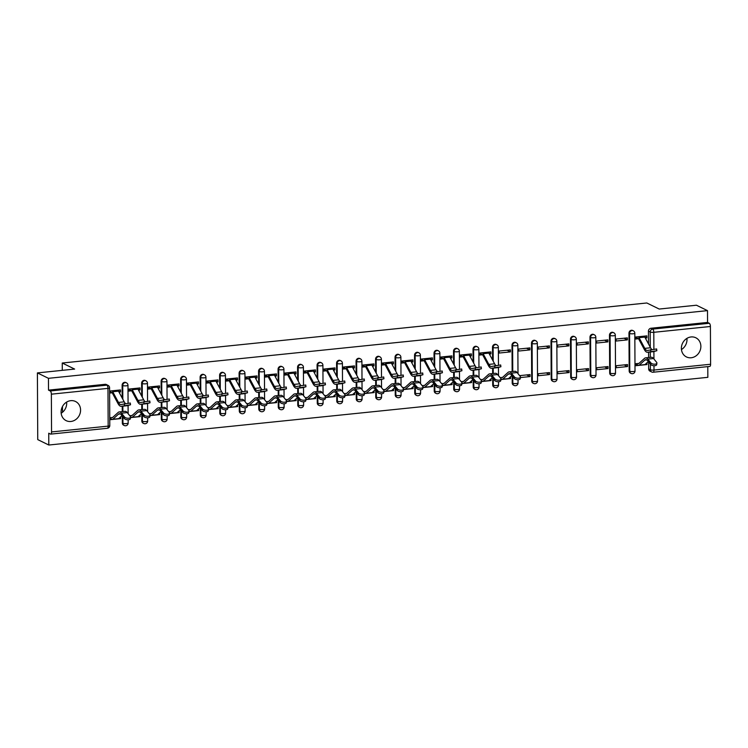 <?xml version="1.0" encoding="UTF-8"?>
<svg xmlns="http://www.w3.org/2000/svg" width="748" height="748" viewBox="0 0 748 748"><rect width="100%" height="100%" fill="white"/><g stroke="black" fill="none" stroke-linecap="round" stroke-linejoin="round"><path stroke-width="1.12" d="M70.882 421.47A10.668 9.509 116.1 0 0 80.279 412.709A10.668 9.509 116.1 0 0 75.52 401.489A10.668 9.509 116.1 0 0 70.78 400.666A10.668 9.509 116.1 0 0 61.383 409.427A10.668 9.509 116.1 0 0 66.142 420.647A10.668 9.509 116.1 0 0 70.882 421.47M66.619 402.087A10.668 9.509 -63.9 0 1 61.149 413.251M691.189 357.759A10.668 9.509 116.1 0 0 700.577 348.998A10.668 9.509 116.1 0 0 695.827 337.778A10.668 9.509 116.1 0 0 691.077 336.955A10.668 9.509 116.1 0 0 681.68 345.716A10.668 9.509 116.1 0 0 686.44 356.936A10.668 9.509 116.1 0 0 691.189 357.759M686.926 338.377A10.668 9.509 -63.9 0 1 681.456 349.54M125.832 382.518A2.74 2.44 116.1 0 0 122.13 385.239L122.747 385.538A2.74 2.44 -63.9 0 1 126.44 382.817L125.832 382.518M145.327 380.517A2.74 2.44 116.1 0 0 141.624 383.228L142.232 383.528A2.74 2.44 -63.9 0 1 145.935 380.816L145.327 380.517M164.822 378.516A2.74 2.44 116.1 0 0 161.119 381.228L161.727 381.527A2.74 2.44 -63.9 0 1 165.43 378.815L164.822 378.516M184.317 376.515A2.74 2.44 116.1 0 0 180.614 379.227L181.222 379.526A2.74 2.44 -63.9 0 1 184.924 376.814L184.317 376.515M203.811 374.514A2.74 2.44 116.1 0 0 200.109 377.226L200.716 377.525A2.74 2.44 -63.9 0 1 204.419 374.813L203.811 374.514M223.306 372.513A2.74 2.44 116.1 0 0 219.603 375.225L220.211 375.524A2.74 2.44 -63.9 0 1 223.914 372.813L223.306 372.513M242.791 370.512A2.74 2.44 116.1 0 0 239.098 373.224L239.706 373.523A2.74 2.44 -63.9 0 1 243.409 370.812L242.791 370.512M262.286 368.502A2.74 2.44 116.1 0 0 258.584 371.223L259.201 371.522A2.74 2.44 -63.9 0 1 262.903 368.801L262.286 368.502M281.781 366.501A2.74 2.44 116.1 0 0 278.078 369.213L278.695 369.512A2.74 2.44 -63.9 0 1 282.398 366.801L281.781 366.501M301.276 364.5A2.74 2.44 116.1 0 0 297.573 367.212L298.19 367.511A2.74 2.44 -63.9 0 1 301.883 364.8L301.276 364.5M320.77 362.5A2.74 2.44 116.1 0 0 317.068 365.211L317.676 365.51A2.74 2.44 -63.9 0 1 321.378 362.799L320.77 362.5M340.265 360.499A2.74 2.44 116.1 0 0 336.563 363.21L337.17 363.509A2.74 2.44 -63.9 0 1 340.873 360.798L340.265 360.499M359.76 358.498A2.74 2.44 116.1 0 0 356.057 361.209L356.665 361.508A2.74 2.44 -63.9 0 1 360.368 358.797L359.76 358.498M379.255 356.497A2.74 2.44 116.1 0 0 375.552 359.208L376.16 359.507A2.74 2.44 -63.9 0 1 379.862 356.796L379.255 356.497M398.749 354.487A2.74 2.44 116.1 0 0 395.047 357.207L395.655 357.507A2.74 2.44 -63.9 0 1 399.357 354.786L398.749 354.487M418.244 352.486A2.74 2.44 116.1 0 0 414.542 355.197L415.149 355.496A2.74 2.44 -63.9 0 1 418.852 352.785L418.244 352.486M437.73 350.485A2.74 2.44 116.1 0 0 434.027 353.196L434.644 353.495A2.74 2.44 -63.9 0 1 438.347 350.784L437.73 350.485M457.224 348.484A2.74 2.44 116.1 0 0 453.522 351.195L454.139 351.495A2.74 2.44 -63.9 0 1 457.841 348.783L457.224 348.484M476.719 346.483A2.74 2.44 116.1 0 0 473.017 349.194L473.634 349.494A2.74 2.44 -63.9 0 1 477.336 346.782L476.719 346.483M496.214 344.482A2.74 2.44 116.1 0 0 492.511 347.194L493.128 347.493A2.74 2.44 -63.9 0 1 496.822 344.781L496.214 344.482M515.709 342.481A2.74 2.44 116.1 0 0 512.006 345.193L512.614 345.492A2.74 2.44 -63.9 0 1 516.316 342.78L515.709 342.481M535.203 340.471A2.74 2.44 116.1 0 0 531.501 343.192L532.109 343.491A2.74 2.44 -63.9 0 1 535.811 340.77L535.203 340.471M554.698 338.47A2.74 2.44 116.1 0 0 550.995 341.181L551.603 341.481A2.74 2.44 -63.9 0 1 555.306 338.769L554.698 338.47M574.193 336.469A2.74 2.44 116.1 0 0 570.49 339.181L571.098 339.48A2.74 2.44 -63.9 0 1 574.801 336.768L574.193 336.469M593.688 334.468A2.74 2.44 116.1 0 0 589.985 337.18L590.593 337.479A2.74 2.44 -63.9 0 1 594.295 334.767L593.688 334.468M613.173 332.467A2.74 2.44 116.1 0 0 609.48 335.179L610.088 335.478A2.74 2.44 -63.9 0 1 613.79 332.767L613.173 332.467M632.668 330.466A2.74 2.44 116.1 0 0 628.965 333.178L629.582 333.477A2.74 2.44 -63.9 0 1 633.285 330.766L632.668 330.466M37.4 372.906L74.641 369.082L62.252 363.023L646.814 302.977L659.203 309.046L696.444 305.221L707.496 310.626L48.452 378.32L37.4 372.906L37.746 439.609L48.807 445.023L707.842 377.329L707.786 366.623M48.807 445.023L48.742 433.214L50.462 434.055A2.74 1.085 -95.9 0 0 50.733 434.111A2.74 1.085 -95.9 0 0 51.556 431.933L51.36 394.177A2.74 1.085 -95.9 0 0 50.238 390.97L106.842 385.155A2.74 2.44 -63.9 0 1 108.058 385.37L106.338 384.528A2.74 2.44 -63.9 0 0 105.122 384.313L106.842 385.155A2.74 1.085 -95.9 0 1 107.974 388.371L51.36 394.177M48.452 378.32L48.517 390.129L50.238 390.97M652.892 372.186A2.74 2.44 -63.9 0 1 651.676 371.971L649.956 371.13A2.74 2.44 -63.9 0 1 648.666 368.932L648.628 361.939M648.6 357.553L648.572 352.149M648.535 344.024L648.46 331.177L650.19 332.019A2.74 2.44 -63.9 0 1 652.667 329.092L709.282 323.276A2.74 1.085 84.1 0 1 710.404 326.493L710.6 364.248A2.74 1.085 84.1 0 1 709.768 366.417L653.163 372.233A2.74 1.085 84.1 0 0 653.995 370.054L710.6 364.248M709.282 323.276L707.552 322.435L707.496 310.626M645.328 338.04L646.87 337.881L646.861 335.88L635.613 337.03L635.622 339.031L638.53 338.732M638.979 363.378L635.753 363.715L635.763 365.716L647.011 364.556L645.702 363.921M627.516 366.557L627.507 364.556L616.259 365.716L616.277 367.717L627.516 366.557L624.141 364.902M627.376 339.882L627.366 337.881L616.118 339.031L616.137 341.032L627.376 339.882L624 338.227M608.021 368.568L608.012 366.567L596.764 367.717L596.782 369.718L608.021 368.568L604.646 366.913M607.881 341.883L607.872 339.882L596.633 341.041L596.642 343.042L607.881 341.883L604.506 340.228M588.536 370.569L588.517 368.568L577.278 369.718L577.288 371.719L588.536 370.569L585.151 368.914M588.395 343.884L588.377 341.883L577.138 343.042L577.147 345.043L588.395 343.884L585.011 342.229M569.041 372.569L569.032 370.569L557.784 371.719L557.793 373.719L569.041 372.569L565.656 370.915M568.901 345.885L568.891 343.884L557.643 345.043L557.653 347.044L568.901 345.885L565.516 344.23M549.546 374.57L549.537 372.569L538.289 373.729L538.298 375.73L549.546 374.57L546.162 372.915M549.406 347.885L549.397 345.885L538.149 347.044L538.158 349.045L549.406 347.885L546.021 346.231M520.384 377.562L530.052 376.571L526.667 374.916M530.052 376.571L530.042 374.57L519.608 375.646M529.911 349.896L529.902 347.895L518.654 349.045L518.663 351.046L529.911 349.896L526.527 348.241M500.898 379.563L510.557 378.572L509.248 377.936M510.557 378.572L510.547 376.758M510.416 351.897L510.407 349.896L499.159 351.046L499.168 353.047L510.416 351.897L507.032 350.242M481.403 381.574L491.062 380.573L489.753 379.937M491.062 380.573L491.053 378.759M489.37 354.056L490.922 353.898L488.678 352.794M490.922 353.898L490.912 351.897L479.664 353.047L479.674 355.048L482.582 354.758M461.909 383.574L471.567 382.583L470.258 381.938M471.567 382.583L471.558 380.76M469.884 356.057L471.427 355.898L469.183 354.795M471.427 355.898L471.418 353.898L460.17 355.057L460.179 357.058L463.087 356.759M442.414 385.575L452.073 384.584L450.773 383.939M452.073 384.584L452.063 382.761M450.389 358.058L451.932 357.899L449.688 356.805M451.932 357.899L451.923 355.898L440.675 357.058L440.684 359.059L443.592 358.76M422.919 387.576L432.578 386.585L431.278 385.94M432.578 386.585L432.568 384.771M430.895 360.059L432.438 359.9L430.194 358.806M432.438 359.9L432.428 357.899L421.18 359.059L421.199 361.06L424.097 360.76M403.424 389.577L413.083 388.586L411.783 387.95M413.083 388.586L413.074 386.772M411.4 362.06L412.952 361.901L410.699 360.807M412.952 361.901L412.933 359.9L401.695 361.06L401.704 363.061L404.603 362.761M383.93 391.578L393.598 390.587L392.289 389.951M393.598 390.587L393.588 388.773M391.905 364.07L393.457 363.911L391.204 362.808M393.457 363.911L393.448 361.91L382.2 363.061L382.209 365.061L385.108 364.762M364.435 393.579L374.103 392.588L372.794 391.952M374.103 392.588L374.094 390.774M372.411 366.071L373.963 365.912L371.719 364.809M373.963 365.912L373.953 363.911L362.705 365.061L362.715 367.062L365.613 366.763M344.94 395.589L354.608 394.589L353.299 393.953M354.608 394.589L354.599 392.775M352.916 368.072L354.468 367.913L352.224 366.81M354.468 367.913L354.459 365.912L343.21 367.062L343.22 369.063L346.118 368.773M325.445 397.59L335.113 396.599L333.804 395.954M335.113 396.599L335.104 394.776M333.421 370.073L334.973 369.914L332.729 368.811M334.973 369.914L334.964 367.913L323.716 369.073L323.725 371.073L326.624 370.774M305.96 399.591L315.619 398.6L314.31 397.955M315.619 398.6L315.609 396.777M313.926 372.074L315.478 371.915L313.234 370.821M315.478 371.915L315.469 369.914L304.221 371.073L304.23 373.074L307.138 372.775M286.465 401.592L296.124 400.601L294.815 399.956M296.124 400.601L296.115 398.787M294.431 374.075L295.984 373.916L293.74 372.822M295.984 373.916L295.974 371.915L284.726 373.074L284.736 375.075L287.643 374.776M266.971 403.593L276.629 402.602L275.32 401.966M276.629 402.602L276.62 400.788M274.946 376.076L276.489 375.917L274.245 374.823M276.489 375.917L276.48 373.916L265.231 375.075L265.241 377.076L268.149 376.777M247.476 405.594L257.134 404.603L255.835 403.967M257.134 404.603L257.125 402.789M255.451 378.086L256.994 377.927L254.75 376.824M256.994 377.927L256.985 375.926L245.737 377.076L245.755 379.077L248.654 378.778M227.981 407.595L237.64 406.603L236.34 405.968M237.64 406.603L237.63 404.79M235.957 380.087L237.499 379.928L235.255 378.825M237.499 379.928L237.49 377.927L226.251 379.077L226.261 381.078L229.159 380.779M208.486 409.605L218.145 408.604L216.845 407.969M218.145 408.604L218.136 406.79M216.462 382.088L218.014 381.929L215.761 380.826M218.014 381.929L217.995 379.928L206.757 381.078L206.766 383.079L209.664 382.789M188.992 411.606L198.659 410.615L197.35 409.969M198.659 410.615L198.65 408.791M196.967 384.089L198.519 383.93L196.275 382.826M198.519 383.93L198.51 381.929L187.262 383.088L187.271 385.089L190.17 384.79M169.497 413.607L179.165 412.616L177.856 411.97M179.165 412.616L179.155 410.792M177.472 386.09L179.024 385.931L176.78 384.837M179.024 385.931L179.015 383.93L167.767 385.089L167.776 387.09L170.675 386.791M150.002 415.608L159.67 414.616L158.361 413.971M159.67 414.616L159.661 412.803M157.978 388.09L159.53 387.932L157.286 386.838M159.53 387.932L159.52 385.931L148.272 387.09L148.282 389.091L151.18 388.792M130.507 417.608L140.175 416.617L138.866 415.981M140.175 416.617L140.166 414.803M138.483 390.091L140.035 389.932L137.791 388.838M140.035 389.932L140.026 387.932L128.778 389.091L128.787 391.092L131.685 390.793M109.76 419.74L120.68 418.618L119.371 417.982M120.68 418.618L120.671 416.804M118.988 392.102L120.54 391.943L118.296 390.839M120.54 391.943L120.531 389.942L109.61 391.054M122.326 422.985L122.943 423.284A2.74 2.44 -63.9 0 0 124.233 425.49L123.626 425.191A2.74 2.44 116.1 0 1 122.326 422.985L122.289 415.991M122.27 411.615L122.242 406.211M122.195 398.086L122.13 385.239M141.821 420.984L142.438 421.283A2.74 2.44 -63.9 0 0 143.728 423.49L143.12 423.19A2.74 2.44 116.1 0 1 141.821 420.984L141.783 413.99M141.765 409.614L141.737 404.21M141.69 396.085L141.624 383.228M161.316 418.983L161.923 419.282A2.74 2.44 -63.9 0 0 163.223 421.479L162.615 421.18A2.74 2.44 116.1 0 1 161.316 418.983L161.278 411.989M161.259 407.613L161.231 402.209M161.185 394.074L161.119 381.228M180.81 416.982L181.418 417.281A2.74 2.44 -63.9 0 0 182.718 419.478L182.11 419.179A2.74 2.44 116.1 0 1 180.81 416.982L180.773 409.988M180.754 405.612L180.726 400.208M180.679 392.074L180.614 379.227M200.305 414.981L200.913 415.28A2.74 2.44 -63.9 0 0 202.212 417.478L201.605 417.178A2.74 2.44 116.1 0 1 200.305 414.981L200.268 407.987M200.249 403.602L200.212 398.198M200.174 390.073L200.109 377.226M219.8 412.98L220.408 413.279A2.74 2.44 -63.9 0 0 221.707 415.477L221.09 415.177A2.74 2.44 116.1 0 1 219.8 412.98L219.762 405.986M219.734 401.601L219.706 396.197M219.669 388.072L219.603 375.225M239.295 410.979L239.902 411.278A2.74 2.44 -63.9 0 0 241.202 413.476L240.585 413.176A2.74 2.44 116.1 0 1 239.295 410.979L239.257 403.985M239.229 399.6L239.201 394.196M239.164 386.071L239.098 373.224M258.789 408.969L259.397 409.268A2.74 2.44 -63.9 0 0 260.697 411.475L260.08 411.176A2.74 2.44 116.1 0 1 258.789 408.969L258.752 401.975M258.724 397.599L258.696 392.195M258.658 384.07L258.584 371.223M278.275 406.968L278.892 407.267A2.74 2.44 -63.9 0 0 280.182 409.474L279.574 409.175A2.74 2.44 116.1 0 1 278.275 406.968L278.247 399.974M278.219 395.599L278.191 390.194M278.153 382.069L278.078 369.213M297.769 404.967L298.387 405.266A2.74 2.44 -63.9 0 0 299.677 407.464L299.069 407.164A2.74 2.44 116.1 0 1 297.769 404.967L297.732 397.973M297.713 393.598L297.685 388.193M297.639 380.059L297.573 367.212M317.264 402.966L317.881 403.266A2.74 2.44 -63.9 0 0 319.172 405.463L318.564 405.164A2.74 2.44 116.1 0 1 317.264 402.966L317.227 395.973M317.208 391.597L317.18 386.192M317.133 378.058L317.068 365.211M336.759 400.965L337.376 401.265A2.74 2.44 -63.9 0 0 338.666 403.462L338.059 403.163A2.74 2.44 116.1 0 1 336.759 400.965L336.722 393.972M336.703 389.586L336.675 384.182M336.628 376.057L336.563 363.21M356.254 398.964L356.861 399.264A2.74 2.44 -63.9 0 0 358.161 401.461L357.553 401.162A2.74 2.44 116.1 0 1 356.254 398.964L356.216 391.971M356.198 387.586L356.17 382.181M356.123 374.056L356.057 361.209M375.748 396.964L376.356 397.263A2.74 2.44 -63.9 0 0 377.656 399.46L377.048 399.161A2.74 2.44 116.1 0 1 375.748 396.964L375.711 389.97M375.692 385.585L375.664 380.18M375.618 372.055L375.552 359.208M395.243 394.953L395.851 395.253A2.74 2.44 -63.9 0 0 397.151 397.459L396.543 397.16A2.74 2.44 116.1 0 1 395.243 394.953L395.206 387.96M395.178 383.584L395.15 378.179M395.112 370.054L395.047 357.207M414.738 392.952L415.346 393.252A2.74 2.44 -63.9 0 0 416.645 395.458L416.028 395.159A2.74 2.44 116.1 0 1 414.738 392.952L414.701 385.959M414.673 381.583L414.644 376.179M414.607 368.053L414.542 355.197M434.233 390.952L434.84 391.251A2.74 2.44 -63.9 0 0 436.14 393.448L435.523 393.149A2.74 2.44 116.1 0 1 434.233 390.952L434.195 383.958M434.167 379.582L434.139 374.178M434.102 366.043L434.027 353.196M453.727 388.951L454.335 389.25A2.74 2.44 -63.9 0 0 455.635 391.447L455.018 391.148A2.74 2.44 116.1 0 1 453.727 388.951L453.69 381.957M453.662 377.581L453.634 372.177M453.597 364.042L453.522 351.195M473.213 386.95L473.83 387.249A2.74 2.44 -63.9 0 0 475.12 389.446L474.513 389.147A2.74 2.44 116.1 0 1 473.213 386.95L473.185 379.956M473.157 375.571L473.129 370.166M473.082 362.041L473.017 349.194M492.708 384.949L493.325 385.248A2.74 2.44 -63.9 0 0 494.615 387.445L494.007 387.146A2.74 2.44 116.1 0 1 492.708 384.949L492.67 377.955M492.651 373.57L492.623 368.166M492.577 360.04L492.511 347.194M512.202 382.948L512.819 383.247A2.74 2.44 -63.9 0 0 514.11 385.444L513.502 385.145A2.74 2.44 116.1 0 1 512.202 382.948L512.165 375.954M512.146 371.569L512.006 345.193M531.697 380.938L532.305 381.237A2.74 2.44 -63.9 0 0 533.605 383.444L532.997 383.144A2.74 2.44 116.1 0 1 531.697 380.938L531.501 343.192M551.192 378.937L551.8 379.236A2.74 2.44 -63.9 0 0 553.099 381.443L552.491 381.143A2.74 2.44 116.1 0 1 551.192 378.937L550.995 341.181M570.687 376.936L571.294 377.235A2.74 2.44 -63.9 0 0 572.594 379.432L571.986 379.133A2.74 2.44 116.1 0 1 570.687 376.936L570.49 339.181M590.181 374.935L590.789 375.234A2.74 2.44 -63.9 0 0 592.089 377.431L591.472 377.132A2.74 2.44 116.1 0 1 590.181 374.935L589.985 337.18M609.676 372.934L610.284 373.233A2.74 2.44 -63.9 0 0 611.584 375.431L610.966 375.131A2.74 2.44 116.1 0 1 609.676 372.934L609.48 335.179M629.171 370.933L629.779 371.232A2.74 2.44 -63.9 0 0 631.078 373.43L630.461 373.13A2.74 2.44 116.1 0 1 629.171 370.933L628.965 333.178M62.505 412.279L62.477 406.51M62.29 370.354L62.252 363.023M647.011 364.556L647.001 362.743M646.87 337.881L644.626 336.778M48.517 390.129L105.122 384.313M707.552 322.435L650.947 328.25A2.74 2.44 116.1 0 0 648.46 331.177M502.525 377.394L500.113 377.647M483.03 379.404L480.618 379.647M463.536 381.405L461.133 381.648M444.041 383.406L441.638 383.649M424.546 385.407L422.143 385.65M405.061 387.408L402.648 387.66M385.566 389.409L383.154 389.661M366.071 391.41L363.659 391.662M346.576 393.42L344.164 393.663M327.082 395.421L324.669 395.664M307.587 397.422L305.175 397.665M288.092 399.423L285.68 399.666M268.597 401.424L266.195 401.676M249.103 403.424L246.7 403.677M229.617 405.425L227.205 405.678M210.123 407.426L207.71 407.679M190.628 409.437L188.216 409.68M171.133 411.437L168.721 411.681M151.638 413.438L149.226 413.681M132.144 415.439L129.731 415.692M112.649 417.44L109.75 417.739M109.619 393.065L112.2 392.794M638.138 336.778L638.362 336.881A3.422 1.356 84.1 0 1 639.063 337.675L644.795 348.372A8.48 3.347 -95.9 0 0 647.347 350.485A8.48 3.347 -95.9 0 0 647.544 350.457L656.622 348.961L656.847 350.728L647.768 352.214A10.257 4.058 84.1 0 1 647.534 352.261A10.257 4.058 84.1 0 1 644.439 349.69L638.708 338.994A1.646 0.645 -95.9 0 0 638.371 338.62L635.613 337.264M653.032 351.672A10.257 4.058 84.1 0 0 653.275 351.663A10.257 4.058 84.1 0 0 653.518 351.625L656.847 350.728M643.888 336.179L644.112 336.291A3.422 1.356 84.1 0 1 644.813 337.086L650.545 347.773A8.48 3.347 -95.9 0 0 651.798 349.428M656.903 363.07L656.697 364.622A3.142 1.496 -172.4 0 1 654.107 365.744A3.142 1.496 -172.4 0 1 650.713 364.5L650.919 362.958A3.142 1.496 7.6 0 0 654.313 364.192A3.142 1.496 7.6 0 0 656.903 363.07A3.142 1.496 7.6 0 0 656.66 362.359L653.556 358.535A10.257 4.058 -95.9 0 0 651.321 357.273L645.571 357.862A10.257 4.058 -95.9 0 0 644.486 358.386L638.839 363.509A1.646 0.645 84.1 0 1 638.661 363.593A1.646 0.645 84.1 0 1 638.502 363.565L638.278 363.453M635.753 363.949L638.512 365.295A3.422 1.356 -95.9 0 0 638.848 365.361A3.422 1.356 -95.9 0 0 639.213 365.192L644.851 360.069A8.48 3.347 84.1 0 1 645.748 359.638A8.48 3.347 84.1 0 1 647.6 360.676L650.713 364.5M638.848 365.361L644.598 364.772A3.422 1.356 -95.9 0 0 644.954 364.603L648.31 361.555M650.919 362.958L647.805 359.124A10.257 4.058 -95.9 0 0 645.571 357.862M482.189 352.794L482.413 352.897A3.422 1.356 84.1 0 1 483.115 353.692L488.846 364.388A8.48 3.347 -95.9 0 0 491.399 366.511A8.48 3.347 -95.9 0 0 491.595 366.473L500.674 364.977L500.898 366.744L491.819 368.231A10.257 4.058 84.1 0 1 491.576 368.278A10.257 4.058 84.1 0 1 488.491 365.707L482.759 355.01A1.646 0.645 -95.9 0 0 482.423 354.636L479.664 353.29M497.083 367.689A10.257 4.058 84.1 0 0 497.327 367.689A10.257 4.058 84.1 0 0 497.57 367.642L500.898 366.744M487.939 352.205L488.164 352.308A3.422 1.356 84.1 0 1 488.865 353.103L494.596 363.799A8.48 3.347 -95.9 0 0 495.849 365.445M462.694 354.795L462.919 354.907A3.422 1.356 84.1 0 1 463.62 355.693L469.351 366.389A8.48 3.347 -95.9 0 0 471.904 368.512A8.48 3.347 -95.9 0 0 472.1 368.474L481.179 366.978L481.403 368.745L472.325 370.232A10.257 4.058 84.1 0 1 472.082 370.279A10.257 4.058 84.1 0 1 468.996 367.707L463.264 357.02A1.646 0.645 -95.9 0 0 462.928 356.637L460.17 355.291M477.589 369.69A10.257 4.058 84.1 0 0 477.832 369.69A10.257 4.058 84.1 0 0 478.075 369.643L481.403 368.745M468.444 354.206L468.669 354.309A3.422 1.356 84.1 0 1 469.37 355.104L475.102 365.8A8.48 3.347 -95.9 0 0 476.354 367.446M443.199 356.796L443.424 356.908A3.422 1.356 84.1 0 1 444.125 357.694L449.857 368.39A8.48 3.347 -95.9 0 0 452.409 370.512A8.48 3.347 -95.9 0 0 452.605 370.475L461.684 368.988L461.909 370.746L452.83 372.233A10.257 4.058 84.1 0 1 452.596 372.28A10.257 4.058 84.1 0 1 449.501 369.718L443.77 359.021A1.646 0.645 -95.9 0 0 443.433 358.638L440.684 357.292M458.094 371.7A10.257 4.058 84.1 0 0 458.337 371.691A10.257 4.058 84.1 0 0 458.58 371.644L461.909 370.746M448.95 356.207L449.174 356.319A3.422 1.356 84.1 0 1 449.875 357.105L455.607 367.801A8.48 3.347 -95.9 0 0 456.86 369.447M423.705 358.797L423.938 358.909A3.422 1.356 84.1 0 1 424.63 359.695L430.362 370.391A8.48 3.347 -95.9 0 0 432.914 372.513A8.48 3.347 -95.9 0 0 433.12 372.476L442.199 370.989L442.414 372.747L433.335 374.243A10.257 4.058 84.1 0 1 433.101 374.281A10.257 4.058 84.1 0 1 430.007 371.719L424.275 361.022A1.646 0.645 -95.9 0 0 423.948 360.639L421.189 359.292M438.599 373.701A10.257 4.058 84.1 0 0 438.842 373.691A10.257 4.058 84.1 0 0 439.085 373.645L442.414 372.747M429.455 358.208L429.679 358.32A3.422 1.356 84.1 0 1 430.381 359.105L436.112 369.802A8.48 3.347 -95.9 0 0 437.374 371.447M404.219 360.798L404.444 360.91A3.422 1.356 84.1 0 1 405.136 361.695L410.867 372.392A8.48 3.347 -95.9 0 0 413.42 374.514A8.48 3.347 -95.9 0 0 413.625 374.477L422.704 372.99L422.919 374.748L413.85 376.244A10.257 4.058 84.1 0 1 413.607 376.281A10.257 4.058 84.1 0 1 410.512 373.719L404.78 363.023A1.646 0.645 -95.9 0 0 404.453 362.649L401.695 361.293M419.104 375.702A10.257 4.058 84.1 0 0 419.357 375.692A10.257 4.058 84.1 0 0 419.591 375.655L422.919 374.748M409.96 360.209L410.185 360.321A3.422 1.356 84.1 0 1 410.886 361.106L416.617 371.803A8.48 3.347 -95.9 0 0 417.88 373.458M384.724 362.799L384.949 362.911A3.422 1.356 84.1 0 1 385.641 363.706L391.372 374.393A8.48 3.347 -95.9 0 0 393.925 376.515A8.48 3.347 -95.9 0 0 394.131 376.478L403.209 374.991L403.434 376.749L394.355 378.245A10.257 4.058 84.1 0 1 394.112 378.282A10.257 4.058 84.1 0 1 391.017 375.72L385.295 365.024A1.646 0.645 -95.9 0 0 384.958 364.65L382.2 363.294M399.619 377.703A10.257 4.058 84.1 0 0 399.862 377.693A10.257 4.058 84.1 0 0 400.096 377.656L403.434 376.749M390.465 362.21L390.699 362.322A3.422 1.356 84.1 0 1 391.391 363.107L397.123 373.804A8.48 3.347 -95.9 0 0 398.385 375.459M365.23 364.809L365.454 364.912A3.422 1.356 84.1 0 1 366.155 365.707L371.878 376.403A8.48 3.347 -95.9 0 0 374.439 378.516A8.48 3.347 -95.9 0 0 374.636 378.488L383.715 376.992L383.939 378.759L374.86 380.246A10.257 4.058 84.1 0 1 374.617 380.293A10.257 4.058 84.1 0 1 371.532 377.721L365.8 367.025A1.646 0.645 -95.9 0 0 365.463 366.651L362.705 365.295M380.124 379.704A10.257 4.058 84.1 0 0 380.367 379.694A10.257 4.058 84.1 0 0 380.61 379.657L383.939 378.759M370.98 364.211L371.204 364.323A3.422 1.356 84.1 0 1 371.896 365.118L377.628 375.805A8.48 3.347 -95.9 0 0 378.89 377.459M345.735 366.81L345.959 366.913A3.422 1.356 84.1 0 1 346.661 367.707L352.383 378.404A8.48 3.347 -95.9 0 0 354.945 380.526A8.48 3.347 -95.9 0 0 355.141 380.489L364.22 378.993L364.444 380.76L355.365 382.247A10.257 4.058 84.1 0 1 355.122 382.293A10.257 4.058 84.1 0 1 352.037 379.722L346.305 369.026A1.646 0.645 -95.9 0 0 345.969 368.652L343.21 367.305M360.63 381.704A10.257 4.058 84.1 0 0 360.873 381.704A10.257 4.058 84.1 0 0 361.116 381.658L364.444 380.76M351.485 366.221L351.71 366.324A3.422 1.356 84.1 0 1 352.401 367.118L358.133 377.815A8.48 3.347 -95.9 0 0 359.395 379.46M326.24 368.811L326.465 368.923A3.422 1.356 84.1 0 1 327.166 369.708L332.897 380.405A8.48 3.347 -95.9 0 0 335.45 382.527A8.48 3.347 -95.9 0 0 335.646 382.49L344.725 380.994L344.95 382.761L335.871 384.248A10.257 4.058 84.1 0 1 335.628 384.294A10.257 4.058 84.1 0 1 332.542 381.723L326.811 371.036A1.646 0.645 -95.9 0 0 326.474 370.653L323.716 369.306M341.135 383.705A10.257 4.058 84.1 0 0 341.378 383.705A10.257 4.058 84.1 0 0 341.621 383.659L344.95 382.761M331.99 368.222L332.215 368.325A3.422 1.356 84.1 0 1 332.916 369.119L338.638 379.816A8.48 3.347 -95.9 0 0 339.901 381.461M306.745 370.812L306.97 370.924A3.422 1.356 84.1 0 1 307.671 371.709L313.403 382.406A8.48 3.347 -95.9 0 0 315.955 384.528A8.48 3.347 -95.9 0 0 316.152 384.491L325.23 383.004L325.455 384.762L316.376 386.249A10.257 4.058 84.1 0 1 316.133 386.295A10.257 4.058 84.1 0 1 313.047 383.733L307.316 373.037A1.646 0.645 -95.9 0 0 306.979 372.654L304.221 371.307M321.64 385.716A10.257 4.058 84.1 0 0 321.883 385.706A10.257 4.058 84.1 0 0 322.126 385.659L325.455 384.762M312.496 370.223L312.72 370.335A3.422 1.356 84.1 0 1 313.421 371.12L319.144 381.817A8.48 3.347 -95.9 0 0 320.406 383.462M287.251 372.813L287.475 372.925A3.422 1.356 84.1 0 1 288.176 373.71L293.908 384.407A8.48 3.347 -95.9 0 0 296.46 386.529A8.48 3.347 -95.9 0 0 296.657 386.492L305.736 385.005L305.96 386.763L296.881 388.259A10.257 4.058 84.1 0 1 296.638 388.296A10.257 4.058 84.1 0 1 293.553 385.734L287.821 375.038A1.646 0.645 -95.9 0 0 287.484 374.654L284.726 373.308M302.145 387.716A10.257 4.058 84.1 0 0 302.388 387.707A10.257 4.058 84.1 0 0 302.631 387.66L305.96 386.763M293.001 372.224L293.225 372.336A3.422 1.356 84.1 0 1 293.927 373.121L299.658 383.817A8.48 3.347 -95.9 0 0 300.911 385.463M267.756 374.813L267.98 374.926A3.422 1.356 84.1 0 1 268.682 375.711L274.413 386.407A8.48 3.347 -95.9 0 0 276.966 388.53A8.48 3.347 -95.9 0 0 277.162 388.493L286.241 387.006L286.465 388.764L277.386 390.26A10.257 4.058 84.1 0 1 277.153 390.297A10.257 4.058 84.1 0 1 274.058 387.735L268.326 377.039A1.646 0.645 -95.9 0 0 267.99 376.665L265.231 375.309M282.651 389.717A10.257 4.058 84.1 0 0 282.894 389.708A10.257 4.058 84.1 0 0 283.137 389.671L286.465 388.764M273.506 374.224L273.731 374.337A3.422 1.356 84.1 0 1 274.432 375.122L280.163 385.818A8.48 3.347 -95.9 0 0 281.416 387.473M248.261 376.814L248.495 376.927A3.422 1.356 84.1 0 1 249.187 377.721L254.918 388.408A8.48 3.347 -95.9 0 0 257.471 390.531A8.48 3.347 -95.9 0 0 257.667 390.493L266.746 389.007L266.971 390.765L257.892 392.261A10.257 4.058 84.1 0 1 257.658 392.298A10.257 4.058 84.1 0 1 254.563 389.736L248.832 379.04A1.646 0.645 -95.9 0 0 248.495 378.666L245.746 377.31M263.156 391.718A10.257 4.058 84.1 0 0 263.399 391.709A10.257 4.058 84.1 0 0 263.642 391.671L266.971 390.765M254.011 376.225L254.236 376.338A3.422 1.356 84.1 0 1 254.937 377.123L260.669 387.819A8.48 3.347 -95.9 0 0 261.922 389.474M228.776 378.825L229 378.927A3.422 1.356 84.1 0 1 229.692 379.722L235.424 390.419A8.48 3.347 -95.9 0 0 237.976 392.532A8.48 3.347 -95.9 0 0 238.182 392.504L247.261 391.008L247.476 392.775L238.397 394.261A10.257 4.058 84.1 0 1 238.163 394.308A10.257 4.058 84.1 0 1 235.068 391.737L229.337 381.041A1.646 0.645 -95.9 0 0 229.01 380.667L226.251 379.311M243.661 393.719A10.257 4.058 84.1 0 0 243.904 393.71A10.257 4.058 84.1 0 0 244.147 393.672L247.476 392.775M234.517 378.226L234.741 378.338A3.422 1.356 84.1 0 1 235.442 379.133L241.174 389.82A8.48 3.347 -95.9 0 0 242.436 391.475M520.449 377.086L520.243 378.638A3.142 1.496 -172.4 0 1 517.653 379.76A3.142 1.496 -172.4 0 1 514.25 378.516L514.456 376.973A3.142 1.496 7.6 0 0 517.859 378.208A3.142 1.496 7.6 0 0 520.449 377.086A3.142 1.496 7.6 0 0 520.206 376.375L517.102 372.551A10.257 4.058 -95.9 0 0 514.858 371.289L509.117 371.878A10.257 4.058 -95.9 0 0 508.032 372.401L502.385 377.525A1.646 0.645 84.1 0 1 502.207 377.609A1.646 0.645 84.1 0 1 502.048 377.581L501.824 377.469M500.926 378.759L502.058 379.311A3.422 1.356 -95.9 0 0 502.394 379.376A3.422 1.356 -95.9 0 0 502.75 379.208L508.397 374.084A8.48 3.347 84.1 0 1 509.295 373.654A8.48 3.347 84.1 0 1 511.146 374.692L514.25 378.516M502.394 379.376L508.135 378.787A3.422 1.356 -95.9 0 0 508.5 378.619L511.856 375.571M514.456 376.973L511.351 373.14A10.257 4.058 -95.9 0 0 509.117 371.878M500.954 379.086L500.749 380.639A3.142 1.496 -172.4 0 1 498.159 381.761A3.142 1.496 -172.4 0 1 494.755 380.526L494.961 378.974A3.142 1.496 7.6 0 0 498.364 380.218A3.142 1.496 7.6 0 0 500.954 379.086A3.142 1.496 7.6 0 0 500.711 378.385L497.607 374.552A10.257 4.058 -95.9 0 0 495.372 373.289L489.622 373.888A10.257 4.058 -95.9 0 0 488.538 374.402L482.89 379.526A1.646 0.645 84.1 0 1 482.712 379.61A1.646 0.645 84.1 0 1 482.554 379.582L482.329 379.47M481.432 380.76L482.563 381.321A3.422 1.356 -95.9 0 0 482.899 381.387A3.422 1.356 -95.9 0 0 483.255 381.209L488.902 376.085A8.48 3.347 84.1 0 1 489.8 375.655A8.48 3.347 84.1 0 1 491.651 376.693L494.755 380.526M482.899 381.387L488.64 380.788A3.422 1.356 -95.9 0 0 489.005 380.62L492.362 377.572M494.961 378.974L491.857 375.141A10.257 4.058 -95.9 0 0 489.622 373.888M481.46 381.097L481.254 382.639A3.142 1.496 -172.4 0 1 478.664 383.771A3.142 1.496 -172.4 0 1 475.27 382.527L475.476 380.975A3.142 1.496 7.6 0 0 478.87 382.219A3.142 1.496 7.6 0 0 481.46 381.097A3.142 1.496 7.6 0 0 481.216 380.386L478.112 376.553A10.257 4.058 -95.9 0 0 475.878 375.3L470.127 375.889A10.257 4.058 -95.9 0 0 469.043 376.412L463.395 381.536A1.646 0.645 84.1 0 1 463.218 381.62A1.646 0.645 84.1 0 1 463.059 381.583L462.834 381.471M461.937 382.761L463.068 383.322A3.422 1.356 -95.9 0 0 463.405 383.387A3.422 1.356 -95.9 0 0 463.76 383.21L469.407 378.086A8.48 3.347 84.1 0 1 470.305 377.656A8.48 3.347 84.1 0 1 472.156 378.694L475.27 382.527M463.405 383.387L469.155 382.798A3.422 1.356 -95.9 0 0 469.51 382.621L472.867 379.573M475.476 380.975L472.362 377.142A10.257 4.058 -95.9 0 0 470.127 375.889M461.965 383.098L461.759 384.65A3.142 1.496 -172.4 0 1 459.169 385.772A3.142 1.496 -172.4 0 1 455.775 384.528L455.981 382.976A3.142 1.496 7.6 0 0 459.384 384.22A3.142 1.496 7.6 0 0 461.965 383.098A3.142 1.496 7.6 0 0 461.722 382.387L458.618 378.553A10.257 4.058 -95.9 0 0 456.383 377.301L450.633 377.89A10.257 4.058 -95.9 0 0 449.548 378.413L443.901 383.537A1.646 0.645 84.1 0 1 443.723 383.621A1.646 0.645 84.1 0 1 443.564 383.584L443.34 383.481M442.442 384.762L443.573 385.323A3.422 1.356 -95.9 0 0 443.91 385.388A3.422 1.356 -95.9 0 0 444.275 385.211L449.922 380.087A8.48 3.347 84.1 0 1 450.81 379.657A8.48 3.347 84.1 0 1 452.662 380.695L455.775 384.528M443.91 385.388L449.66 384.799A3.422 1.356 -95.9 0 0 450.016 384.622L453.372 381.574M455.981 382.976L452.867 379.143A10.257 4.058 -95.9 0 0 450.633 377.89M442.479 385.098L442.274 386.651A3.142 1.496 -172.4 0 1 439.684 387.773A3.142 1.496 -172.4 0 1 436.28 386.529L436.486 384.977A3.142 1.496 7.6 0 0 439.889 386.22A3.142 1.496 7.6 0 0 442.479 385.098A3.142 1.496 7.6 0 0 442.236 384.388L439.123 380.554A10.257 4.058 -95.9 0 0 436.888 379.301L431.138 379.891A10.257 4.058 -95.9 0 0 430.053 380.414L424.406 385.538A1.646 0.645 84.1 0 1 424.238 385.622A1.646 0.645 84.1 0 1 424.079 385.585L423.845 385.482M422.947 386.772L424.079 387.324A3.422 1.356 -95.9 0 0 424.415 387.389A3.422 1.356 -95.9 0 0 424.78 387.212L430.427 382.088A8.48 3.347 84.1 0 1 431.325 381.658A8.48 3.347 84.1 0 1 433.167 382.696L436.28 386.529M424.415 387.389L430.165 386.8A3.422 1.356 -95.9 0 0 430.521 386.623L433.887 383.574M436.486 384.977L433.373 381.143A10.257 4.058 -95.9 0 0 431.138 379.891M422.985 387.099L422.779 388.651A3.142 1.496 -172.4 0 1 420.189 389.773A3.142 1.496 -172.4 0 1 416.786 388.53L416.991 386.978A3.142 1.496 7.6 0 0 420.395 388.221A3.142 1.496 7.6 0 0 422.985 387.099A3.142 1.496 7.6 0 0 422.742 386.389L419.628 382.555A10.257 4.058 -95.9 0 0 417.393 381.302L411.643 381.891A10.257 4.058 -95.9 0 0 410.559 382.415L404.911 387.539A1.646 0.645 84.1 0 1 404.743 387.623A1.646 0.645 84.1 0 1 404.584 387.595L404.359 387.483M403.453 388.773L404.593 389.325A3.422 1.356 -95.9 0 0 404.92 389.39A3.422 1.356 -95.9 0 0 405.285 389.222L410.933 384.089A8.48 3.347 84.1 0 1 411.83 383.659A8.48 3.347 84.1 0 1 413.672 384.696L416.786 388.53M404.92 389.39L410.671 388.801A3.422 1.356 -95.9 0 0 411.035 388.623L414.392 385.575M416.991 386.978L413.878 383.144A10.257 4.058 -95.9 0 0 411.643 381.891M403.49 389.1L403.284 390.652A3.142 1.496 -172.4 0 1 400.694 391.774A3.142 1.496 -172.4 0 1 397.291 390.531L397.497 388.979A3.142 1.496 7.6 0 0 400.9 390.222A3.142 1.496 7.6 0 0 403.49 389.1A3.142 1.496 7.6 0 0 403.247 388.39L400.133 384.556A10.257 4.058 -95.9 0 0 397.899 383.303L392.148 383.892A10.257 4.058 -95.9 0 0 391.064 384.416L385.416 389.54A1.646 0.645 84.1 0 1 385.248 389.624A1.646 0.645 84.1 0 1 385.089 389.596L384.865 389.484M383.967 390.774L385.098 391.326A3.422 1.356 -95.9 0 0 385.426 391.391A3.422 1.356 -95.9 0 0 385.79 391.223L391.438 386.099A8.48 3.347 84.1 0 1 392.335 385.659A8.48 3.347 84.1 0 1 394.177 386.697L397.291 390.531M385.426 391.391L391.176 390.802A3.422 1.356 -95.9 0 0 391.541 390.634L394.897 387.586M397.497 388.979L394.392 385.155A10.257 4.058 -95.9 0 0 392.148 383.892M383.995 391.101L383.789 392.653A3.142 1.496 -172.4 0 1 381.2 393.775A3.142 1.496 -172.4 0 1 377.796 392.532L378.002 390.989A3.142 1.496 7.6 0 0 381.405 392.223A3.142 1.496 7.6 0 0 383.995 391.101A3.142 1.496 7.6 0 0 383.752 390.391L380.639 386.566A10.257 4.058 -95.9 0 0 378.404 385.304L372.654 385.893A10.257 4.058 -95.9 0 0 371.569 386.417L365.922 391.541A1.646 0.645 84.1 0 1 365.753 391.625A1.646 0.645 84.1 0 1 365.594 391.597L365.37 391.485M364.472 392.775L365.604 393.326A3.422 1.356 -95.9 0 0 365.931 393.392A3.422 1.356 -95.9 0 0 366.296 393.224L371.943 388.1A8.48 3.347 84.1 0 1 372.841 387.67A8.48 3.347 84.1 0 1 374.692 388.708L377.796 392.532M365.931 393.392L371.681 392.803A3.422 1.356 -95.9 0 0 372.046 392.635L375.403 389.586M378.002 390.989L374.898 387.155A10.257 4.058 -95.9 0 0 372.654 385.893M364.5 393.102L364.295 394.654A3.142 1.496 -172.4 0 1 361.705 395.776A3.142 1.496 -172.4 0 1 358.301 394.542L358.507 392.99A3.142 1.496 7.6 0 0 361.91 394.233A3.142 1.496 7.6 0 0 364.5 393.102A3.142 1.496 7.6 0 0 364.257 392.401L361.144 388.567A10.257 4.058 -95.9 0 0 358.909 387.305L353.168 387.903A10.257 4.058 -95.9 0 0 352.074 388.418L346.436 393.541A1.646 0.645 84.1 0 1 346.259 393.626A1.646 0.645 84.1 0 1 346.1 393.598L345.875 393.485M344.978 394.776L346.109 395.337A3.422 1.356 -95.9 0 0 346.436 395.402A3.422 1.356 -95.9 0 0 346.801 395.225L352.448 390.101A8.48 3.347 84.1 0 1 353.346 389.671A8.48 3.347 84.1 0 1 355.197 390.708L358.301 394.542M346.436 395.402L352.186 394.804A3.422 1.356 -95.9 0 0 352.551 394.635L355.908 391.587M358.507 392.99L355.403 389.156A10.257 4.058 -95.9 0 0 353.168 387.903M345.006 395.112L344.8 396.655A3.142 1.496 -172.4 0 1 342.21 397.786A3.142 1.496 -172.4 0 1 338.807 396.543L339.012 394.991A3.142 1.496 7.6 0 0 342.416 396.234A3.142 1.496 7.6 0 0 345.006 395.112A3.142 1.496 7.6 0 0 344.763 394.402L341.658 390.568A10.257 4.058 -95.9 0 0 339.414 389.315L333.673 389.904A10.257 4.058 -95.9 0 0 332.589 390.428L326.941 395.552A1.646 0.645 84.1 0 1 326.764 395.636A1.646 0.645 84.1 0 1 326.605 395.599L326.38 395.486M325.483 396.777L326.614 397.338A3.422 1.356 -95.9 0 0 326.941 397.403A3.422 1.356 -95.9 0 0 327.306 397.225L332.954 392.102A8.48 3.347 84.1 0 1 333.851 391.671A8.48 3.347 84.1 0 1 335.702 392.709L338.807 396.543M326.941 397.403L332.692 396.814A3.422 1.356 -95.9 0 0 333.056 396.636L336.413 393.588M339.012 394.991L335.908 391.157A10.257 4.058 -95.9 0 0 333.673 389.904M325.511 397.113L325.305 398.665A3.142 1.496 -172.4 0 1 322.715 399.787A3.142 1.496 -172.4 0 1 319.312 398.544L319.518 396.992A3.142 1.496 7.6 0 0 322.921 398.235A3.142 1.496 7.6 0 0 325.511 397.113A3.142 1.496 7.6 0 0 325.268 396.403L322.164 392.569A10.257 4.058 -95.9 0 0 319.92 391.316L314.179 391.905A10.257 4.058 -95.9 0 0 313.094 392.429L307.447 397.553A1.646 0.645 84.1 0 1 307.269 397.637A1.646 0.645 84.1 0 1 307.11 397.599L306.886 397.497M305.988 398.778L307.119 399.339A3.422 1.356 -95.9 0 0 307.456 399.404A3.422 1.356 -95.9 0 0 307.811 399.226L313.459 394.103A8.48 3.347 84.1 0 1 314.356 393.672A8.48 3.347 84.1 0 1 316.208 394.71L319.312 398.544M307.456 399.404L313.197 398.815A3.422 1.356 -95.9 0 0 313.562 398.637L316.918 395.589M319.518 396.992L316.413 393.158A10.257 4.058 -95.9 0 0 314.179 391.905M306.016 399.114L305.81 400.666A3.142 1.496 -172.4 0 1 303.221 401.788A3.142 1.496 -172.4 0 1 299.817 400.545L300.023 398.993A3.142 1.496 7.6 0 0 303.426 400.236A3.142 1.496 7.6 0 0 306.016 399.114A3.142 1.496 7.6 0 0 305.773 398.404L302.669 394.57A10.257 4.058 -95.9 0 0 300.434 393.317L294.684 393.906A10.257 4.058 -95.9 0 0 293.599 394.43L287.952 399.554A1.646 0.645 84.1 0 1 287.774 399.638A1.646 0.645 84.1 0 1 287.615 399.6L287.391 399.497M286.493 400.788L287.625 401.339A3.422 1.356 -95.9 0 0 287.961 401.405A3.422 1.356 -95.9 0 0 288.317 401.227L293.964 396.103A8.48 3.347 84.1 0 1 294.862 395.673A8.48 3.347 84.1 0 1 296.713 396.711L299.817 400.545M287.961 401.405L293.702 400.816A3.422 1.356 -95.9 0 0 294.067 400.638L297.424 397.59M300.023 398.993L296.919 395.159A10.257 4.058 -95.9 0 0 294.684 393.906M286.521 401.115L286.316 402.667A3.142 1.496 -172.4 0 1 283.726 403.789A3.142 1.496 -172.4 0 1 280.332 402.546L280.537 400.993A3.142 1.496 7.6 0 0 283.931 402.237A3.142 1.496 7.6 0 0 286.521 401.115A3.142 1.496 7.6 0 0 286.278 400.404L283.174 396.571A10.257 4.058 -95.9 0 0 280.939 395.318L275.189 395.907A10.257 4.058 -95.9 0 0 274.105 396.431L268.457 401.554A1.646 0.645 84.1 0 1 268.28 401.639A1.646 0.645 84.1 0 1 268.121 401.611L267.896 401.498M266.999 402.789L268.13 403.34A3.422 1.356 -95.9 0 0 268.467 403.406A3.422 1.356 -95.9 0 0 268.822 403.228L274.469 398.104A8.48 3.347 84.1 0 1 275.367 397.674A8.48 3.347 84.1 0 1 277.218 398.712L280.332 402.546M268.467 403.406L274.217 402.817A3.422 1.356 -95.9 0 0 274.572 402.639L277.929 399.591M280.537 400.993L277.424 397.16A10.257 4.058 -95.9 0 0 275.189 395.907M267.036 403.116L266.821 404.668A3.142 1.496 -172.4 0 1 264.24 405.79A3.142 1.496 -172.4 0 1 260.837 404.546L261.043 402.994A3.142 1.496 7.6 0 0 264.446 404.238A3.142 1.496 7.6 0 0 267.036 403.116A3.142 1.496 7.6 0 0 266.784 402.405L263.679 398.572A10.257 4.058 -95.9 0 0 261.445 397.319L255.694 397.908A10.257 4.058 -95.9 0 0 254.61 398.432L248.962 403.555A1.646 0.645 84.1 0 1 248.785 403.639A1.646 0.645 84.1 0 1 248.626 403.611L248.401 403.499M247.504 404.79L248.635 405.341A3.422 1.356 -95.9 0 0 248.972 405.407A3.422 1.356 -95.9 0 0 249.336 405.238L254.984 400.115A8.48 3.347 84.1 0 1 255.872 399.675A8.48 3.347 84.1 0 1 257.723 400.713L260.837 404.546M248.972 405.407L254.722 404.818A3.422 1.356 -95.9 0 0 255.077 404.64L258.443 401.601M261.043 402.994L257.929 399.17A10.257 4.058 -95.9 0 0 255.694 397.908M247.541 405.117L247.336 406.669A3.142 1.496 -172.4 0 1 244.746 407.791A3.142 1.496 -172.4 0 1 241.342 406.547L241.548 405.005A3.142 1.496 7.6 0 0 244.951 406.239A3.142 1.496 7.6 0 0 247.541 405.117A3.142 1.496 7.6 0 0 247.298 404.406L244.185 400.582A10.257 4.058 -95.9 0 0 241.95 399.32L236.2 399.909A10.257 4.058 -95.9 0 0 235.115 400.432L229.468 405.556A1.646 0.645 84.1 0 1 229.299 405.64A1.646 0.645 84.1 0 1 229.14 405.612L228.907 405.5M228.009 406.79L229.15 407.342A3.422 1.356 -95.9 0 0 229.477 407.408A3.422 1.356 -95.9 0 0 229.842 407.239L235.489 402.115A8.48 3.347 84.1 0 1 236.387 401.685A8.48 3.347 84.1 0 1 238.229 402.723L241.342 406.547M229.477 407.408L235.227 406.819A3.422 1.356 -95.9 0 0 235.583 406.65L238.949 403.602M241.548 405.005L238.434 401.171A10.257 4.058 -95.9 0 0 236.2 399.909M209.281 380.826L209.505 380.928A3.422 1.356 84.1 0 1 210.197 381.723L215.929 392.42A8.48 3.347 -95.9 0 0 218.481 394.542A8.48 3.347 -95.9 0 0 218.687 394.505L227.766 393.009L227.99 394.776L218.912 396.262A10.257 4.058 84.1 0 1 218.668 396.309A10.257 4.058 84.1 0 1 215.574 393.738L209.851 383.041A1.646 0.645 -95.9 0 0 209.515 382.667L206.757 381.321M224.166 395.72A10.257 4.058 84.1 0 0 224.419 395.72A10.257 4.058 84.1 0 0 224.652 395.673L227.99 394.776M215.022 380.236L215.246 380.339A3.422 1.356 84.1 0 1 215.948 381.134L221.679 391.83A8.48 3.347 -95.9 0 0 222.941 393.476M228.047 407.118L227.841 408.67A3.142 1.496 -172.4 0 1 225.251 409.792A3.142 1.496 -172.4 0 1 221.847 408.558L222.053 407.006A3.142 1.496 7.6 0 0 225.457 408.24A3.142 1.496 7.6 0 0 228.047 407.118A3.142 1.496 7.6 0 0 227.803 406.416L224.69 402.583A10.257 4.058 -95.9 0 0 222.455 401.321L216.705 401.919A10.257 4.058 -95.9 0 0 215.62 402.433L209.973 407.557A1.646 0.645 84.1 0 1 209.805 407.641A1.646 0.645 84.1 0 1 209.646 407.613L209.421 407.501M208.514 408.791L209.655 409.343A3.422 1.356 -95.9 0 0 209.982 409.418A3.422 1.356 -95.9 0 0 210.347 409.24L215.994 404.116A8.48 3.347 84.1 0 1 216.892 403.686A8.48 3.347 84.1 0 1 218.734 404.724L221.847 408.558M209.982 409.418L215.733 408.819A3.422 1.356 -95.9 0 0 216.097 408.651L219.454 405.603M222.053 407.006L218.94 403.172A10.257 4.058 -95.9 0 0 216.705 401.919M189.786 382.826L190.011 382.939A3.422 1.356 84.1 0 1 190.703 383.724L196.434 394.42A8.48 3.347 -95.9 0 0 198.987 396.543A8.48 3.347 -95.9 0 0 199.192 396.505L208.271 395.009L208.496 396.777L199.417 398.263A10.257 4.058 84.1 0 1 199.174 398.31A10.257 4.058 84.1 0 1 196.079 395.739L190.357 385.052A1.646 0.645 -95.9 0 0 190.02 384.668L187.262 383.322M204.681 397.721A10.257 4.058 84.1 0 0 204.924 397.721A10.257 4.058 84.1 0 0 205.158 397.674L208.496 396.777M195.527 382.237L195.761 382.34A3.422 1.356 84.1 0 1 196.453 383.135L202.184 393.831A8.48 3.347 -95.9 0 0 203.447 395.477M208.552 409.128L208.346 410.671A3.142 1.496 -172.4 0 1 205.756 411.793A3.142 1.496 -172.4 0 1 202.353 410.559L202.558 409.006A3.142 1.496 7.6 0 0 205.962 410.25A3.142 1.496 7.6 0 0 208.552 409.128A3.142 1.496 7.6 0 0 208.309 408.417L205.195 404.584A10.257 4.058 -95.9 0 0 202.96 403.331L197.21 403.92A10.257 4.058 -95.9 0 0 196.126 404.444L190.478 409.567A1.646 0.645 84.1 0 1 190.31 409.652A1.646 0.645 84.1 0 1 190.151 409.614L189.927 409.502M189.029 410.792L190.16 411.353A3.422 1.356 -95.9 0 0 190.488 411.419A3.422 1.356 -95.9 0 0 190.852 411.241L196.5 406.117A8.48 3.347 84.1 0 1 197.397 405.687A8.48 3.347 84.1 0 1 199.249 406.725L202.353 410.559M190.488 411.419L196.238 410.83A3.422 1.356 -95.9 0 0 196.602 410.652L199.959 407.604M202.558 409.006L199.454 405.173A10.257 4.058 -95.9 0 0 197.21 403.92M170.292 384.827L170.516 384.94A3.422 1.356 84.1 0 1 171.217 385.725L176.939 396.421A8.48 3.347 -95.9 0 0 179.501 398.544A8.48 3.347 -95.9 0 0 179.698 398.506L188.777 397.02L189.001 398.778L179.922 400.264A10.257 4.058 84.1 0 1 179.679 400.311A10.257 4.058 84.1 0 1 176.593 397.749L170.862 387.053A1.646 0.645 -95.9 0 0 170.525 386.669L167.767 385.323M185.186 399.731A10.257 4.058 84.1 0 0 185.429 399.722A10.257 4.058 84.1 0 0 185.672 399.675L189.001 398.778M176.042 384.238L176.266 384.35A3.422 1.356 84.1 0 1 176.958 385.136L182.69 395.832A8.48 3.347 -95.9 0 0 183.952 397.478M189.057 411.129L188.851 412.681A3.142 1.496 -172.4 0 1 186.261 413.803A3.142 1.496 -172.4 0 1 182.858 412.559L183.064 411.007A3.142 1.496 7.6 0 0 186.467 412.251A3.142 1.496 7.6 0 0 189.057 411.129A3.142 1.496 7.6 0 0 188.814 410.418L185.7 406.585A10.257 4.058 -95.9 0 0 183.466 405.332L177.715 405.921A10.257 4.058 -95.9 0 0 176.631 406.445L170.983 411.568A1.646 0.645 84.1 0 1 170.815 411.652A1.646 0.645 84.1 0 1 170.656 411.615L170.432 411.503M169.534 412.793L170.666 413.354A3.422 1.356 -95.9 0 0 170.993 413.42A3.422 1.356 -95.9 0 0 171.357 413.242L177.005 408.118A8.48 3.347 84.1 0 1 177.902 407.688A8.48 3.347 84.1 0 1 179.754 408.726L182.858 412.559M170.993 413.42L176.743 412.831A3.422 1.356 -95.9 0 0 177.108 412.653L180.464 409.605M183.064 411.007L179.959 407.174A10.257 4.058 -95.9 0 0 177.715 405.921M150.797 386.828L151.021 386.94A3.422 1.356 84.1 0 1 151.722 387.726L157.454 398.422A8.48 3.347 -95.9 0 0 160.007 400.545A8.48 3.347 -95.9 0 0 160.203 400.507L169.282 399.021L169.506 400.778L160.427 402.274A10.257 4.058 84.1 0 1 160.184 402.312A10.257 4.058 84.1 0 1 157.099 399.75L151.367 389.054A1.646 0.645 -95.9 0 0 151.031 388.67L148.272 387.324M165.691 401.732A10.257 4.058 84.1 0 0 165.934 401.723A10.257 4.058 84.1 0 0 166.178 401.676L169.506 400.778M156.547 386.239L156.771 386.351A3.422 1.356 84.1 0 1 157.463 387.137L163.195 397.833A8.48 3.347 -95.9 0 0 164.457 399.479M169.562 413.13L169.357 414.682A3.142 1.496 -172.4 0 1 166.767 415.804A3.142 1.496 -172.4 0 1 163.363 414.56L163.569 413.008A3.142 1.496 7.6 0 0 166.972 414.252A3.142 1.496 7.6 0 0 169.562 413.13A3.142 1.496 7.6 0 0 169.319 412.419L166.215 408.586A10.257 4.058 -95.9 0 0 163.971 407.333L158.23 407.922A10.257 4.058 -95.9 0 0 157.145 408.445L151.498 413.569A1.646 0.645 84.1 0 1 151.32 413.653A1.646 0.645 84.1 0 1 151.161 413.616L150.937 413.513M150.039 414.803L151.171 415.355A3.422 1.356 -95.9 0 0 151.498 415.421A3.422 1.356 -95.9 0 0 151.863 415.243L157.51 410.119A8.48 3.347 84.1 0 1 158.408 409.689A8.48 3.347 84.1 0 1 160.259 410.727L163.363 414.56M151.498 415.421L157.248 414.831A3.422 1.356 -95.9 0 0 157.613 414.654L160.97 411.606M163.569 413.008L160.465 409.175A10.257 4.058 -95.9 0 0 158.23 407.922M131.302 388.829L131.526 388.941A3.422 1.356 84.1 0 1 132.228 389.727L137.959 400.423A8.48 3.347 -95.9 0 0 140.512 402.546A8.48 3.347 -95.9 0 0 140.708 402.508L149.787 401.022L150.011 402.779L140.933 404.275A10.257 4.058 84.1 0 1 140.689 404.313A10.257 4.058 84.1 0 1 137.604 401.751L131.872 391.054A1.646 0.645 -95.9 0 0 131.536 390.671L128.778 389.325M146.197 403.733A10.257 4.058 84.1 0 0 146.44 403.724A10.257 4.058 84.1 0 0 146.683 403.677L150.011 402.779M137.052 388.24L137.277 388.352A3.422 1.356 84.1 0 1 137.978 389.138L143.7 399.834A8.48 3.347 -95.9 0 0 144.962 401.489M150.067 415.131L149.862 416.683A3.142 1.496 -172.4 0 1 147.272 417.805A3.142 1.496 -172.4 0 1 143.868 416.561L144.074 415.009A3.142 1.496 7.6 0 0 147.478 416.253A3.142 1.496 7.6 0 0 150.067 415.131A3.142 1.496 7.6 0 0 149.824 414.42L146.72 410.587A10.257 4.058 -95.9 0 0 144.476 409.334L138.735 409.923A10.257 4.058 -95.9 0 0 137.651 410.446L132.003 415.57A1.646 0.645 84.1 0 1 131.826 415.654A1.646 0.645 84.1 0 1 131.667 415.626L131.442 415.514M130.545 416.804L131.676 417.356A3.422 1.356 -95.9 0 0 132.013 417.421A3.422 1.356 -95.9 0 0 132.368 417.244L138.015 412.12A8.48 3.347 84.1 0 1 138.913 411.69A8.48 3.347 84.1 0 1 140.764 412.728L143.868 416.561M132.013 417.421L137.754 416.832A3.422 1.356 -95.9 0 0 138.118 416.655L141.475 413.607M144.074 415.009L140.97 411.176A10.257 4.058 -95.9 0 0 138.735 409.923M111.807 390.83L112.032 390.942A3.422 1.356 84.1 0 1 112.733 391.737L118.465 402.424A8.48 3.347 -95.9 0 0 121.017 404.546A8.48 3.347 -95.9 0 0 121.213 404.509L130.292 403.022L130.517 404.78L121.438 406.276A10.257 4.058 84.1 0 1 121.195 406.314A10.257 4.058 84.1 0 1 118.109 403.752L112.378 393.055A1.646 0.645 -95.9 0 0 112.041 392.681L109.61 391.485M126.702 405.734A10.257 4.058 84.1 0 0 126.945 405.725A10.257 4.058 84.1 0 0 127.188 405.687L130.517 404.78M117.558 390.241L117.782 390.353A3.422 1.356 84.1 0 1 118.483 391.139L124.205 401.835A8.48 3.347 -95.9 0 0 125.468 403.49M130.573 417.132L130.367 418.684A3.142 1.496 -172.4 0 1 127.777 419.806A3.142 1.496 -172.4 0 1 124.374 418.562L124.579 417.01A3.142 1.496 7.6 0 0 127.983 418.254A3.142 1.496 7.6 0 0 130.573 417.132A3.142 1.496 7.6 0 0 130.33 416.421L127.225 412.587A10.257 4.058 -95.9 0 0 124.991 411.335L119.241 411.924A10.257 4.058 -95.9 0 0 118.156 412.447L112.509 417.571A1.646 0.645 84.1 0 1 112.331 417.655A1.646 0.645 84.1 0 1 112.172 417.627L111.948 417.515M109.75 418.169L112.181 419.357A3.422 1.356 -95.9 0 0 112.518 419.422A3.422 1.356 -95.9 0 0 112.873 419.254L118.521 414.13A8.48 3.347 84.1 0 1 119.418 413.691A8.48 3.347 84.1 0 1 121.269 414.729L124.374 418.562M112.518 419.422L118.259 418.833A3.422 1.356 -95.9 0 0 118.623 418.656L121.98 415.617M124.579 417.01L121.475 413.186A10.257 4.058 -95.9 0 0 119.241 411.924M51.556 431.933L108.17 426.117L107.974 388.371A2.74 0.598 -0.3 0 0 109.591 387.81A2.74 2.74 0 0 0 108.058 385.37M648.666 368.932L650.386 369.774L650.349 364.061M650.321 357.376L650.293 351.971M650.264 347.259L650.19 332.019A2.74 0.598 179.7 0 0 653.799 332.308L653.883 349.138M653.892 351.523L653.939 359.003M653.967 365.744L653.995 370.054A2.74 0.598 179.7 0 1 650.386 369.774A2.74 2.44 -63.9 0 0 651.676 371.971A2.74 2.74 0 0 0 653.163 372.233M710.404 326.493L653.799 332.308A2.74 1.085 -95.9 0 0 652.667 329.092L650.947 328.25M124.233 425.49A2.74 2.74 0 0 0 128.17 423.013A2.74 0.598 -0.3 0 1 126.552 423.574A2.74 0.598 -0.3 0 1 122.943 423.284L122.906 416.748M122.878 411.55L122.85 406.145M122.812 399.236L122.747 385.538A2.74 0.598 -0.3 0 0 126.356 385.818A2.74 0.598 179.7 0 0 127.973 385.267A2.74 2.74 0 0 0 126.44 382.817M143.728 423.49A2.74 2.74 0 0 0 147.665 421.012A2.74 0.598 -0.3 0 1 146.047 421.573A2.74 0.598 -0.3 0 1 142.438 421.283L142.401 414.747M142.372 409.549L142.344 404.144M142.307 397.225L142.232 383.528A2.74 0.598 -0.3 0 0 145.851 383.817A2.74 0.598 179.7 0 0 147.468 383.257A2.74 2.74 0 0 0 145.935 380.816M163.223 421.479A2.74 2.74 0 0 0 167.159 419.011A2.74 0.598 -0.3 0 1 165.542 419.572A2.74 0.598 -0.3 0 1 161.923 419.282L161.895 412.746M161.867 407.548L161.839 402.144M161.802 395.225L161.727 381.527A2.74 0.598 -0.3 0 0 165.336 381.817A2.74 0.598 179.7 0 0 166.963 381.256A2.74 2.74 0 0 0 165.43 378.815M182.718 419.478A2.74 2.74 0 0 0 186.654 417.01A2.74 0.598 -0.3 0 1 185.027 417.571A2.74 0.598 -0.3 0 1 181.418 417.281L181.39 410.746M181.362 405.547L181.334 400.143M181.297 393.224L181.222 379.526A2.74 0.598 -0.3 0 0 184.831 379.816A2.74 0.598 179.7 0 0 186.458 379.255A2.74 2.74 0 0 0 184.924 376.814M202.212 417.478A2.74 2.74 0 0 0 206.149 415.009A2.74 0.598 -0.3 0 1 204.522 415.57A2.74 0.598 -0.3 0 1 200.913 415.28L200.885 408.745M200.857 403.546L200.829 398.142M200.791 391.223L200.716 377.525A2.74 0.598 -0.3 0 0 204.326 377.815A2.74 0.598 179.7 0 0 205.952 377.254A2.74 2.74 0 0 0 204.419 374.813M221.707 415.477A2.74 2.74 0 0 0 225.644 413.008A2.74 0.598 -0.3 0 1 224.017 413.56A2.74 0.598 -0.3 0 1 220.408 413.279L220.37 406.744M220.351 401.545L220.323 396.141M220.286 389.222L220.211 375.524A2.74 0.598 -0.3 0 0 223.82 375.814A2.74 0.598 179.7 0 0 225.447 375.253A2.74 2.74 0 0 0 223.914 372.813M241.202 413.476A2.74 2.74 0 0 0 245.138 411.007A2.74 0.598 -0.3 0 1 243.511 411.559A2.74 0.598 -0.3 0 1 239.902 411.278L239.865 404.733M239.837 399.535L239.809 394.131M239.781 387.221L239.706 373.523A2.74 0.598 -0.3 0 0 243.315 373.804A2.74 0.598 179.7 0 0 244.942 373.252A2.74 2.74 0 0 0 243.409 370.812M260.697 411.475A2.74 2.74 0 0 0 264.633 408.997A2.74 0.598 -0.3 0 1 263.006 409.558A2.74 0.598 -0.3 0 1 259.397 409.268L259.36 402.733M259.332 397.534L259.304 392.13M259.266 385.22L259.201 371.522A2.74 0.598 -0.3 0 0 262.81 371.803A2.74 0.598 179.7 0 0 264.437 371.251A2.74 2.74 0 0 0 262.903 368.801M280.182 409.474A2.74 2.74 0 0 0 284.128 406.996A2.74 0.598 -0.3 0 1 282.501 407.557A2.74 0.598 -0.3 0 1 278.892 407.267L278.854 400.732M278.826 395.533L278.798 390.129M278.761 383.21L278.695 369.512A2.74 0.598 -0.3 0 0 282.305 369.802A2.74 0.598 179.7 0 0 283.922 369.241A2.74 2.74 0 0 0 282.398 366.801M299.677 407.464A2.74 2.74 0 0 0 303.623 404.995A2.74 0.598 -0.3 0 1 301.996 405.556A2.74 0.598 -0.3 0 1 298.387 405.266L298.349 398.731M298.321 393.532L298.293 388.128M298.256 381.209L298.19 367.511A2.74 0.598 -0.3 0 0 301.799 367.801A2.74 0.598 179.7 0 0 303.417 367.24A2.74 2.74 0 0 0 301.883 364.8M319.172 405.463A2.74 2.74 0 0 0 323.108 402.994A2.74 0.598 -0.3 0 1 321.49 403.555A2.74 0.598 -0.3 0 1 317.881 403.266L317.844 396.73M317.816 391.531L317.788 386.127M317.75 379.208L317.676 365.51A2.74 0.598 -0.3 0 0 321.294 365.8A2.74 0.598 179.7 0 0 322.912 365.239A2.74 2.74 0 0 0 321.378 362.799M338.666 403.462A2.74 2.74 0 0 0 342.603 400.993A2.74 0.598 -0.3 0 1 340.985 401.554A2.74 0.598 -0.3 0 1 337.376 401.265L337.339 394.729M337.311 389.53L337.283 384.126M337.245 377.207L337.17 363.509A2.74 0.598 -0.3 0 0 340.779 363.799A2.74 0.598 179.7 0 0 342.406 363.238A2.74 2.74 0 0 0 340.873 360.798M358.161 401.461A2.74 2.74 0 0 0 362.097 398.993A2.74 0.598 -0.3 0 1 360.48 399.544A2.74 0.598 -0.3 0 1 356.861 399.264L356.833 392.728M356.805 387.529L356.777 382.125M356.74 375.206L356.665 361.508A2.74 0.598 -0.3 0 0 360.274 361.798A2.74 0.598 179.7 0 0 361.901 361.237A2.74 2.74 0 0 0 360.368 358.797M377.656 399.46A2.74 2.74 0 0 0 381.592 396.992A2.74 0.598 -0.3 0 1 379.965 397.543A2.74 0.598 -0.3 0 1 376.356 397.263L376.328 390.718M376.3 385.519L376.272 380.115M376.235 373.205L376.16 359.507A2.74 0.598 -0.3 0 0 379.769 359.788A2.74 0.598 179.7 0 0 381.396 359.236A2.74 2.74 0 0 0 379.862 356.796M397.151 397.459A2.74 2.74 0 0 0 401.087 394.981A2.74 0.598 -0.3 0 1 399.46 395.542A2.74 0.598 -0.3 0 1 395.851 395.253L395.823 388.717M395.795 383.518L395.767 378.114M395.729 371.204L395.655 357.507A2.74 0.598 -0.3 0 0 399.264 357.787A2.74 0.598 179.7 0 0 400.891 357.235A2.74 2.74 0 0 0 399.357 354.786M416.645 395.458A2.74 2.74 0 0 0 420.582 392.981A2.74 0.598 -0.3 0 1 418.955 393.541A2.74 0.598 -0.3 0 1 415.346 393.252L415.308 386.716M415.29 381.517L415.252 376.113M415.224 369.194L415.149 355.496A2.74 0.598 -0.3 0 0 418.758 355.786A2.74 0.598 179.7 0 0 420.385 355.225A2.74 2.74 0 0 0 418.852 352.785M436.14 393.448A2.74 2.74 0 0 0 440.076 390.98A2.74 0.598 -0.3 0 1 438.45 391.541A2.74 0.598 -0.3 0 1 434.84 391.251L434.803 384.715M434.775 379.517L434.747 374.112M434.719 367.193L434.644 353.495A2.74 0.598 -0.3 0 0 438.253 353.785A2.74 0.598 179.7 0 0 439.88 353.224A2.74 2.74 0 0 0 438.347 350.784M455.635 391.447A2.74 2.74 0 0 0 459.571 388.979A2.74 0.598 -0.3 0 1 457.944 389.54A2.74 0.598 -0.3 0 1 454.335 389.25L454.298 382.714M454.27 377.516L454.242 372.111M454.204 365.192L454.139 351.495A2.74 0.598 -0.3 0 0 457.748 351.784A2.74 0.598 179.7 0 0 459.375 351.223A2.74 2.74 0 0 0 457.841 348.783M475.12 389.446A2.74 2.74 0 0 0 479.066 386.978A2.74 0.598 -0.3 0 1 477.439 387.539A2.74 0.598 -0.3 0 1 473.83 387.249L473.793 380.713M473.764 375.515L473.736 370.11M473.699 363.191L473.634 349.494A2.74 0.598 -0.3 0 0 477.243 349.784A2.74 0.598 179.7 0 0 478.86 349.223A2.74 2.74 0 0 0 477.336 346.782M494.615 387.445A2.74 2.74 0 0 0 498.551 384.977A2.74 0.598 -0.3 0 1 496.934 385.529A2.74 0.598 -0.3 0 1 493.325 385.248L493.287 378.712M493.259 373.514L493.231 368.11M493.194 361.191L493.128 347.493A2.74 0.598 -0.3 0 0 496.737 347.783A2.74 0.598 179.7 0 0 498.355 347.222A2.74 2.74 0 0 0 496.822 344.781M514.11 385.444A2.74 2.74 0 0 0 518.046 382.976A2.74 0.598 -0.3 0 1 516.429 383.528A2.74 0.598 -0.3 0 1 512.819 383.247L512.782 376.702M512.754 371.504L512.614 345.492A2.74 0.598 -0.3 0 0 516.232 345.772A2.74 0.598 179.7 0 0 517.85 345.221A2.74 2.74 0 0 0 516.316 342.78M533.605 383.444A2.74 2.74 0 0 0 537.541 380.966A2.74 0.598 -0.3 0 1 535.923 381.527A2.74 0.598 -0.3 0 1 532.305 381.237L532.109 343.491A2.74 0.598 -0.3 0 0 535.718 343.771A2.74 0.598 179.7 0 0 537.345 343.22A2.74 2.74 0 0 0 535.811 340.77M553.099 381.443A2.74 2.74 0 0 0 557.036 378.965A2.74 0.598 -0.3 0 1 555.409 379.526A2.74 0.598 -0.3 0 1 551.8 379.236L551.603 341.481A2.74 0.598 -0.3 0 0 555.212 341.771A2.74 0.598 179.7 0 0 556.839 341.21A2.74 2.74 0 0 0 555.306 338.769M572.594 379.432A2.74 2.74 0 0 0 576.53 376.964A2.74 0.598 -0.3 0 1 574.903 377.525A2.74 0.598 -0.3 0 1 571.294 377.235L571.098 339.48A2.74 0.598 -0.3 0 0 574.707 339.77A2.74 0.598 179.7 0 0 576.334 339.209A2.74 2.74 0 0 0 574.801 336.768M592.089 377.431A2.74 2.74 0 0 0 596.025 374.963A2.74 0.598 -0.3 0 1 594.398 375.524A2.74 0.598 -0.3 0 1 590.789 375.234L590.593 337.479A2.74 0.598 -0.3 0 0 594.202 337.769A2.74 0.598 179.7 0 0 595.829 337.208A2.74 2.74 0 0 0 594.295 334.767M611.584 375.431A2.74 2.74 0 0 0 615.52 372.962A2.74 0.598 -0.3 0 1 613.893 373.523A2.74 0.598 -0.3 0 1 610.284 373.233L610.088 335.478A2.74 0.598 -0.3 0 0 613.697 335.768A2.74 0.598 179.7 0 0 615.324 335.207A2.74 2.74 0 0 0 613.79 332.767M631.078 373.43A2.74 2.74 0 0 0 635.015 370.961A2.74 0.598 -0.3 0 1 633.388 371.513A2.74 0.598 -0.3 0 1 629.779 371.232L629.582 333.477A2.74 0.598 -0.3 0 0 633.191 333.767A2.74 0.598 179.7 0 0 634.818 333.206A2.74 2.74 0 0 0 633.285 330.766M109.788 425.565A2.74 0.598 -0.3 0 1 108.17 426.117A2.74 1.085 84.1 0 1 107.338 428.295A2.74 2.74 0 0 0 109.788 425.565L109.591 387.81M650.854 351.41L650.629 349.653M644.112 336.291L638.362 336.881M644.813 337.086L639.063 337.675M650.545 347.773L644.795 348.372M653.518 351.625L647.768 352.214M639.213 365.192L644.954 364.603M644.851 360.069L646.721 359.872M647.805 359.124L653.556 358.535M494.905 367.436L494.68 365.669M488.164 352.308L482.413 352.897M488.865 353.103L483.115 353.692M494.596 363.799L488.846 364.388M497.57 367.642L491.819 368.231M475.41 369.437L475.186 367.67M468.669 354.309L462.919 354.907M469.37 355.104L463.62 355.693M475.102 365.8L469.351 366.389M478.075 369.643L472.325 370.232M455.915 371.438L455.691 369.68M449.174 356.319L443.424 356.908M449.875 357.105L444.125 357.694M455.607 367.801L449.857 368.39M458.58 371.644L452.83 372.233M436.421 373.439L436.196 371.681M429.679 358.32L423.938 358.909M430.381 359.105L424.63 359.695M436.112 369.802L430.362 370.391M439.085 373.645L433.335 374.243M416.926 375.44L416.701 373.682M410.185 360.321L404.444 360.91M410.886 361.106L405.136 361.695M416.617 371.803L410.867 372.392M419.591 375.655L413.85 376.244M397.431 377.441L397.216 375.683M390.699 362.322L384.949 362.911M391.391 363.107L385.641 363.706M397.123 373.804L391.372 374.393M400.096 377.656L394.355 378.245M377.946 379.442L377.721 377.684M371.204 364.323L365.454 364.912M371.896 365.118L366.155 365.707M377.628 375.805L371.878 376.403M380.61 379.657L374.86 380.246M358.451 381.452L358.227 379.685M351.71 366.324L345.959 366.913M352.401 367.118L346.661 367.707M358.133 377.815L352.383 378.404M361.116 381.658L355.365 382.247M338.956 383.453L338.732 381.686M332.215 368.325L326.465 368.923M332.916 369.119L327.166 369.708M338.638 379.816L332.897 380.405M341.621 383.659L335.871 384.248M319.461 385.454L319.237 383.696M312.72 370.335L306.97 370.924M313.421 371.12L307.671 371.709M319.144 381.817L313.403 382.406M322.126 385.659L316.376 386.249M299.967 387.455L299.742 385.697M293.225 372.336L287.475 372.925M293.927 373.121L288.176 373.71M299.658 383.817L293.908 384.407M302.631 387.66L296.881 388.259M280.472 389.456L280.248 387.698M273.731 374.337L267.98 374.926M274.432 375.122L268.682 375.711M280.163 385.818L274.413 386.407M283.137 389.671L277.386 390.26M260.977 391.456L260.753 389.699M254.236 376.338L248.495 376.927M254.937 377.123L249.187 377.721M260.669 387.819L254.918 388.408M263.642 391.671L257.892 392.261M241.482 393.457L241.258 391.7M234.741 378.338L229 378.927M235.442 379.133L229.692 379.722M241.174 389.82L235.424 390.419M244.147 393.672L238.397 394.261M502.75 379.208L508.5 378.619M508.397 374.084L510.258 373.888M511.351 373.14L517.102 372.551M483.255 381.209L489.005 380.62M488.902 376.085L490.772 375.889M491.857 375.141L497.607 374.552M463.76 383.21L469.51 382.621M469.407 378.086L471.277 377.899M472.362 377.142L478.112 376.553M444.275 385.211L450.016 384.622M449.922 380.087L451.783 379.9M452.867 379.143L458.618 378.553M424.78 387.212L430.521 386.623M430.427 382.088L432.288 381.901M433.373 381.143L439.123 380.554M405.285 389.222L411.035 388.623M410.933 384.089L412.793 383.902M413.878 383.144L419.628 382.555M385.79 391.223L391.541 390.634M391.438 386.099L393.298 385.903M394.392 385.155L400.133 384.556M366.296 393.224L372.046 392.635M371.943 388.1L373.804 387.903M374.898 387.155L380.639 386.566M346.801 395.225L352.551 394.635M352.448 390.101L354.309 389.904M355.403 389.156L361.144 388.567M327.306 397.225L333.056 396.636M332.954 392.102L334.814 391.915M335.908 391.157L341.658 390.568M307.811 399.226L313.562 398.637M313.459 394.103L315.319 393.916M316.413 393.158L322.164 392.569M288.317 401.227L294.067 400.638M293.964 396.103L295.834 395.916M296.919 395.159L302.669 394.57M268.822 403.228L274.572 402.639M274.469 398.104L276.339 397.917M277.424 397.16L283.174 396.571M249.336 405.238L255.077 404.64M254.984 400.115L256.844 399.918M257.929 399.17L263.679 398.572M229.842 407.239L235.583 406.65M235.489 402.115L237.35 401.919M238.434 401.171L244.185 400.582M221.988 395.468L221.773 393.7M215.246 380.339L209.505 380.928M215.948 381.134L210.197 381.723M221.679 391.83L215.929 392.42M224.652 395.673L218.912 396.262M210.347 409.24L216.097 408.651M215.994 404.116L217.855 403.92M218.94 403.172L224.69 402.583M202.502 397.469L202.278 395.701M195.761 382.34L190.011 382.939M196.453 383.135L190.703 383.724M202.184 393.831L196.434 394.42M205.158 397.674L199.417 398.263M190.852 411.241L196.602 410.652M196.5 406.117L198.36 405.93M199.454 405.173L205.195 404.584M183.008 399.469L182.783 397.702M176.266 384.35L170.516 384.94M176.958 385.136L171.217 385.725M182.69 395.832L176.939 396.421M185.672 399.675L179.922 400.264M171.357 413.242L177.108 412.653M177.005 408.118L178.866 407.931M179.959 407.174L185.7 406.585M163.513 401.47L163.288 399.713M156.771 386.351L151.021 386.94M157.463 387.137L151.722 387.726M163.195 397.833L157.454 398.422M166.178 401.676L160.427 402.274M151.863 415.243L157.613 414.654M157.51 410.119L159.371 409.932M160.465 409.175L166.215 408.586M144.018 403.471L143.794 401.713M137.277 388.352L131.526 388.941M137.978 389.138L132.228 389.727M143.7 399.834L137.959 400.423M146.683 403.677L140.933 404.275M132.368 417.244L138.118 416.655M138.015 412.12L139.876 411.933M140.97 411.176L146.72 410.587M124.523 405.472L124.299 403.714M117.782 390.353L112.032 390.942M118.483 391.139L112.733 391.737M124.205 401.835L118.465 402.424M127.188 405.687L121.438 406.276M112.873 419.254L118.623 418.656M118.521 414.13L120.381 413.934M121.475 413.186L127.225 412.587M634.818 333.206L635.015 370.961M615.324 335.207L615.52 372.962M595.829 337.208L596.025 374.963M576.334 339.209L576.53 376.964M556.839 341.21L557.036 378.965M537.345 343.22L537.541 380.966M517.85 345.221L517.999 373.663M518.037 379.76L518.046 382.976M498.355 347.222L498.449 365.099M498.467 367.408L498.505 375.664M498.542 381.761L498.551 384.977M478.86 349.223L478.954 367.1M478.972 369.409L479.01 377.665M479.047 383.761L479.066 386.978M459.375 351.223L459.468 369.101M459.478 371.41L459.515 379.666M459.553 385.762L459.571 388.979M439.88 353.224L439.974 371.101M439.983 373.42L440.03 381.667M440.058 387.763L440.076 390.98M420.385 355.225L420.479 373.102M420.488 375.421L420.535 383.668M420.563 389.764L420.582 392.981M400.891 357.235L400.984 375.103M400.993 377.422L401.04 385.669M401.068 391.774L401.087 394.981M381.396 359.236L381.489 377.104M381.499 379.423L381.545 387.679M381.574 393.775L381.592 396.992M361.901 361.237L361.995 379.114M362.004 381.424L362.051 389.68M362.079 395.776L362.097 398.993M342.406 363.238L342.5 381.115M342.509 383.425L342.556 391.681M342.593 397.777L342.603 400.993M322.912 365.239L323.005 383.116M323.024 385.426L323.061 393.682M323.099 399.778L323.108 402.994M303.417 367.24L303.51 385.117M303.529 387.436L303.566 395.683M303.604 401.779L303.623 404.995M283.922 369.241L284.016 387.118M284.034 389.437L284.072 397.684M284.109 403.78L284.128 406.996M264.437 371.251L264.53 389.119M264.54 391.438L264.586 399.684M264.614 405.79L264.633 408.997M244.942 373.252L245.035 391.12M245.045 393.439L245.092 401.695M245.12 407.791L245.138 411.007M225.447 375.253L225.541 393.13M225.55 395.44L225.597 403.696M225.625 409.792L225.644 413.008M205.952 377.254L206.046 395.131M206.055 397.44L206.102 405.697M206.13 411.793L206.149 415.009M186.458 379.255L186.551 397.132M186.561 399.441L186.607 407.697M186.635 413.794L186.654 417.01M166.963 381.256L167.056 399.133M167.066 401.452L167.113 409.698M167.141 415.795L167.159 419.011M147.468 383.257L147.562 401.134M147.58 403.453L147.618 411.699M147.655 417.795L147.665 421.012M127.973 385.267L128.067 403.135M128.086 405.453L128.123 413.7M128.16 419.806L128.17 423.013M50.733 434.111L107.338 428.295M653.275 351.663L647.534 352.261M497.327 367.689L491.576 368.278M477.832 369.69L472.082 370.279M458.337 371.691L452.596 372.28M438.842 373.691L433.101 374.281M419.357 375.692L413.607 376.281M399.862 377.693L394.112 378.282M380.367 379.694L374.617 380.293M360.873 381.704L355.122 382.293M341.378 383.705L335.628 384.294M321.883 385.706L316.133 386.295M302.388 387.707L296.638 388.296M282.894 389.708L277.153 390.297M263.399 391.709L257.658 392.298M243.904 393.71L238.163 394.308M224.419 395.72L218.668 396.309M204.924 397.721L199.174 398.31M185.429 399.722L179.679 400.311M165.934 401.723L160.184 402.312M146.44 403.724L140.689 404.313M126.945 405.725L121.195 406.314"/></g></svg>
